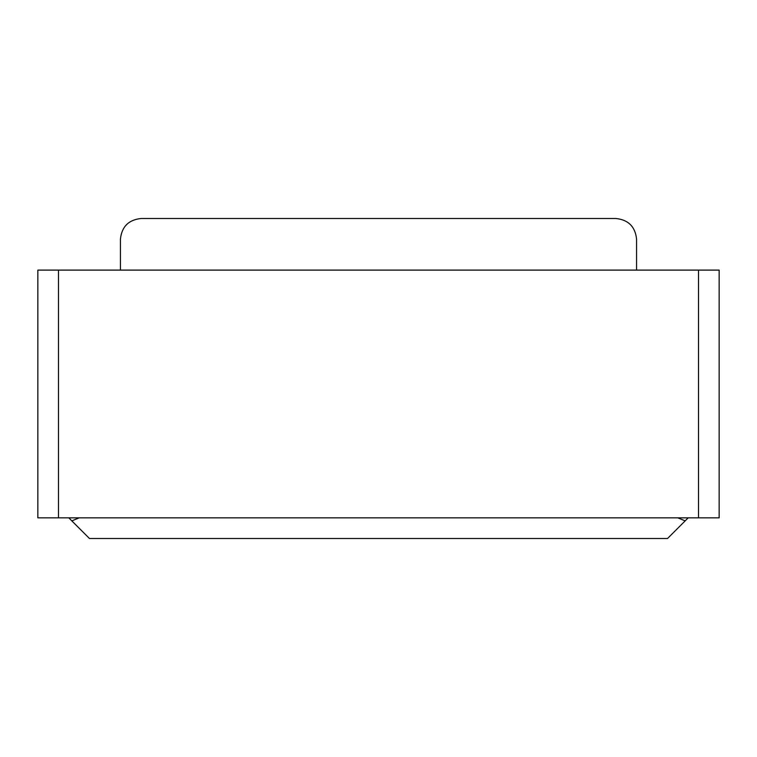 <?xml version="1.0" encoding="UTF-8"?>
<svg xmlns="http://www.w3.org/2000/svg" width="757" height="757" viewBox="0 0 757 757"><rect width="100%" height="100%" fill="white"/><g stroke="black" fill="none" stroke-linecap="round" stroke-linejoin="round"><path stroke-width="1.14" d="M667.532 538.501L89.468 538.501L71.839 520.882L79.144 517.854L71.839 520.882L68.821 517.854L89.468 538.501L667.532 538.501L688.179 517.854L667.532 538.501M719.15 270.107L719.15 517.854L719.15 270.107L58.497 270.107L58.497 517.854L698.503 517.854L698.503 270.107L698.503 517.854L719.15 517.854L58.497 517.854L58.497 270.107L37.85 270.107L37.85 517.854L37.85 270.107L719.15 270.107M37.85 517.854L58.497 517.854L37.85 517.854M120.429 270.107L120.429 239.146L120.429 270.107M636.571 239.146L636.571 270.107L636.571 239.146C635.255 226.693 628.376 219.814 615.924 218.499L141.076 218.499C128.624 219.814 121.745 226.693 120.429 239.146C121.745 226.693 128.624 219.814 141.076 218.499L615.924 218.499C628.376 219.814 635.255 226.693 636.571 239.146M677.856 517.854L685.161 520.882L677.856 517.854"/></g></svg>
